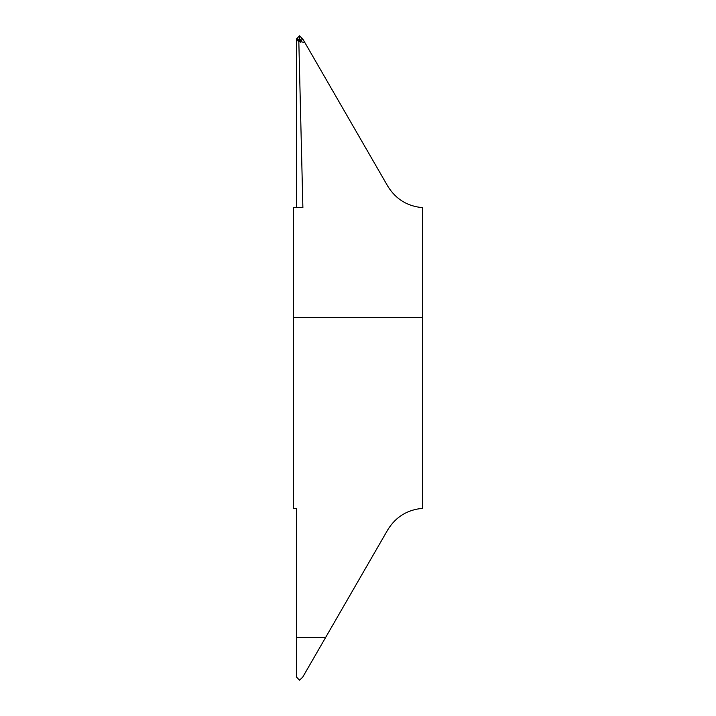 <?xml version="1.0" encoding="UTF-8"?>
<svg xmlns="http://www.w3.org/2000/svg" width="716" height="716" viewBox="0 0 716 716"><rect width="100%" height="100%" fill="white"/><g stroke="black" fill="none" stroke-linecap="round" stroke-linejoin="round"><path stroke-width="1.07" d="M422.44 295.708L422.44 420.292L422.44 295.708M296.567 207.64L296.567 38.879L298.84 42.065L302.886 207.64L293.56 207.64L293.56 508.36L296.567 508.36L296.567 677.121L299.521 680.2L302.743 677.094L325.753 637.24L296.567 637.24M293.56 317.367L422.44 317.367L422.44 508.36C407.332 509.729 395.787 516.862 387.804 529.759L325.753 637.24M301.552 38.252L299.521 41.492L304.828 42.521L302.743 38.906L299.521 35.8L296.567 38.879M298.84 42.065L299.521 41.492M297.489 38.252L299.521 41.447L299.521 37.948L300.452 36.337M299.521 35.8L299.521 37.948L298.59 36.337M304.828 42.521L387.804 186.241C395.787 199.138 407.332 206.271 422.44 207.64L422.44 317.367M296.567 637.267L325.735 637.267M300.496 42.128L302.555 38.888"/></g></svg>
